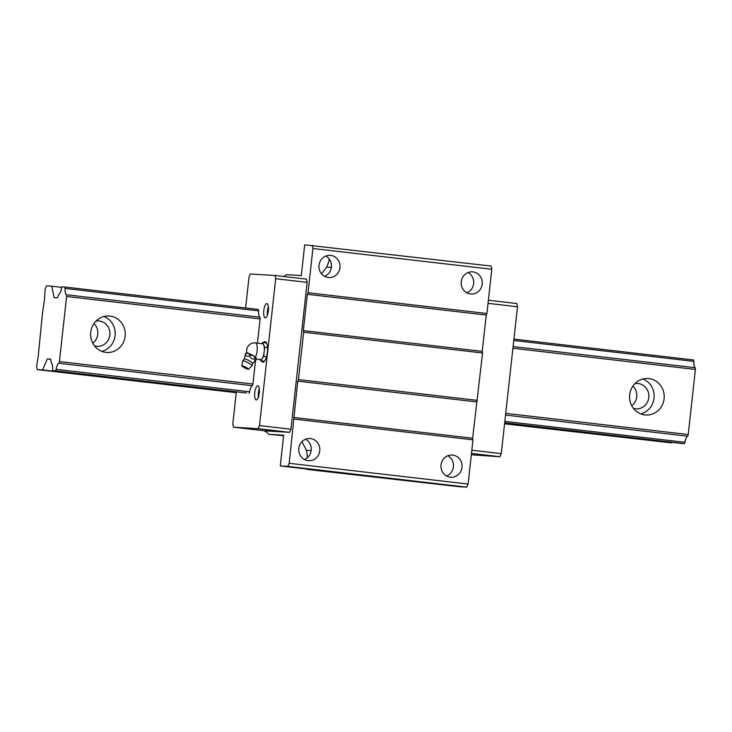 <?xml version="1.0" encoding="UTF-8"?>
<svg xmlns="http://www.w3.org/2000/svg" width="732" height="732" viewBox="0 0 732 732"><rect width="100%" height="100%" fill="white"/><g stroke="black" fill="none" stroke-linecap="round" stroke-linejoin="round"><path stroke-width="1.1" d="M245.156 354.315C245.934 356.173 247.416 356.722 249.575 355.972C250.655 358.305 252.43 359.33 254.901 359.055C254.507 360.839 254.809 361.324 255.797 360.501L252.75 363.319A4.767 0.65 -152.2 0 0 252.76 363.273A4.767 0.65 -152.2 0 0 249.283 360.766A4.767 0.65 -152.2 0 0 244.58 358.808A4.767 0.65 -152.2 0 0 244.351 358.836A4.767 0.65 -152.2 0 0 244.314 358.881L245.595 353.483L248.267 353.236A5.563 0.759 27.8 0 0 246.858 352.851A5.563 0.759 27.8 0 0 246.583 352.888L246.108 353.172M248.441 369.267L252.046 365.661A5.243 0.714 -152.2 0 0 252.064 365.643A5.243 0.714 -152.2 0 0 248.477 362.944A5.243 0.714 -152.2 0 0 243.088 360.666A5.243 0.714 -152.2 0 0 242.786 360.757A5.243 0.714 -152.2 0 0 242.777 360.775L241.844 365.78A3.733 0.512 -152.2 0 0 244.506 367.738A3.733 0.512 -152.2 0 0 248.249 369.303A3.733 0.512 -152.2 0 0 248.441 369.267A3.733 0.512 -152.2 0 0 245.943 367.354A3.733 0.512 -152.2 0 0 242.063 365.707A3.733 0.512 -152.2 0 0 241.844 365.78M254.901 359.055L255.34 358.223L253.336 355.697A5.563 0.759 27.8 0 1 253.574 355.844L255.395 357.216A7.942 2.516 96.6 0 0 257.088 350.976A7.942 2.516 96.6 0 0 255.495 342.933L262.587 343.756A7.942 2.516 96.6 0 1 263.685 344.891A7.942 2.516 96.6 0 1 264.188 351.799L263.685 356.365L262.175 358.561A7.942 2.516 96.6 0 1 260.812 359.549L257.801 359.22M255.34 358.223L256.008 357.838L256.346 358.964L255.797 360.501M246.272 368.141A2.379 2.379 0 0 1 243.994 366.933L246.245 368.141M246.574 353.126L245.595 353.483M255.395 357.216L256.008 357.838M260.116 359.485L260.665 360.766L262.175 358.561A7.942 2.516 96.6 0 0 264.188 351.799L264.691 347.243L262.678 342.53L261.891 343.674M266.622 342.988L262.678 342.53M250.015 355.13L253.126 355.578A5.563 0.759 27.8 0 0 248.441 353.3L250.015 355.13L249.575 355.972M264.508 361.215L260.665 360.766M266.485 356.685L263.685 356.365M256.337 359.028L257.792 359.202A7.942 2.516 96.6 0 1 257.792 359.202L260.812 359.549M267.5 347.572L264.691 347.243M268.351 310.853A7.146 2.269 -83.4 0 0 266.906 303.615A7.146 2.269 -83.4 0 0 263.822 310.578A7.146 2.269 -83.4 0 0 265.258 317.816A7.146 2.269 -83.4 0 0 265.304 317.825A7.146 2.269 -83.4 0 0 268.351 310.853M268.379 306.644A7.146 2.269 -83.4 0 0 267.418 310.999A7.146 2.269 -83.4 0 0 267.381 315.199M330.718 255.386A11.126 10.55 93.5 0 0 330.169 255.34A11.126 10.55 93.5 0 0 318.987 265.515A11.126 10.55 93.5 0 0 328.275 277.501A11.126 10.55 93.5 0 0 328.824 277.547A11.126 10.55 93.5 0 0 340.005 267.372A11.126 10.55 93.5 0 0 330.718 255.386M269.321 430.068L265.881 429.73L269.321 430.068M485.353 455.13L481.912 454.792L485.353 455.13M310.496 438.578A11.126 10.55 93.5 0 0 309.938 438.532A11.126 10.55 93.5 0 0 298.766 448.707A11.126 10.55 93.5 0 0 308.053 460.684A11.126 10.55 93.5 0 0 308.602 460.739A11.126 10.55 93.5 0 0 319.783 450.555A11.126 10.55 93.5 0 0 310.496 438.578M261.516 360.867A10.33 3.276 -83.4 0 0 262.88 362.184A10.33 3.276 -83.4 0 0 262.934 362.194A10.33 3.276 -83.4 0 0 267.336 352.129A10.33 3.276 -83.4 0 0 265.258 341.67A10.33 3.276 -83.4 0 0 263.63 342.64M264.655 430.8L264.755 431.322A47.672 15.107 96.6 0 1 268.681 434.323L283.623 435.686M452.715 455.084A11.126 10.55 93.5 0 0 452.166 455.03A11.126 10.55 93.5 0 0 440.993 465.204A11.126 10.55 93.5 0 0 450.281 477.191A11.126 10.55 93.5 0 0 450.83 477.237A11.126 10.55 93.5 0 0 462.011 467.062A11.126 10.55 93.5 0 0 452.715 455.084M472.945 271.892A11.126 10.55 93.5 0 0 472.396 271.837A11.126 10.55 93.5 0 0 461.215 282.021A11.126 10.55 93.5 0 0 470.502 293.999A11.126 10.55 93.5 0 0 471.051 294.044A11.126 10.55 93.5 0 0 482.232 283.87A11.126 10.55 93.5 0 0 472.945 271.892M259.284 392.974A7.146 2.269 -83.4 0 0 257.847 385.737A7.146 2.269 -83.4 0 0 254.754 392.7A7.146 2.269 -83.4 0 0 256.191 399.937A7.146 2.269 -83.4 0 0 256.237 399.947A7.146 2.269 -83.4 0 0 259.284 392.974M259.311 388.765A7.146 2.269 -83.4 0 0 258.35 393.121A7.146 2.269 -83.4 0 0 258.323 397.32M306.973 469.038L280.283 465.936L287.832 466.394L289.186 463.301L297.75 381.143L298.427 379.597L303.661 332.218L303.332 330.608L307.339 294.291L308.016 292.745L486.926 313.497L491.803 269.275L491.145 266.064L304.695 244.845L301.3 275.561L286.313 274.656A47.672 15.107 96.6 0 1 283.796 276.504M308.016 292.745L312.903 248.523L491.803 269.275M289.186 463.301L468.096 484.053L472.973 439.841L472.643 438.23L482.562 352.98L482.232 351.369L486.249 315.044L486.926 313.497M294.072 419.079L472.973 439.841M468.059 272.542A11.126 10.55 -86.5 0 1 473.696 283.064A11.126 10.55 -86.5 0 1 466.833 292.827M307.056 469.413L459.193 486.698L466.742 487.155L468.096 484.053M488.39 300.239L516.829 303.542L517.487 306.763L501.274 453.63L499.91 456.722L471.326 454.782M499.91 456.722L471.472 453.428M321.577 273.841L326.682 267.107A47.672 15.107 -83.4 0 0 328.339 262.825A7.96 2.525 -83.4 0 0 329.254 259.018M53.006 370.548L246.51 392.993A1.748 0.558 96.6 0 1 246.501 392.993L53.006 370.548A1.748 0.558 96.6 0 1 52.997 370.548A1.748 0.558 96.6 0 1 52.613 369.129A8.025 2.544 96.6 0 0 51.35 362.816L50.599 359.11L47.351 358.918L42.538 369.916L37.259 369.596L36.6 366.375L38.238 356.145L42.438 313.47L44.515 299.287L45.146 288.994L46.5 285.901L51.78 286.212L54.122 297.64L57.361 297.842L58.917 294.273A8.025 2.544 96.6 0 0 61.552 288.207A1.748 0.558 96.6 0 1 62.247 286.843L64.672 286.99A1.748 0.558 96.6 0 1 64.681 286.999A1.748 0.558 96.6 0 1 65.066 288.417A8.025 2.544 96.6 0 0 66.356 294.749A1.748 0.558 96.6 0 1 66.612 296.478L59.42 361.571A1.748 0.558 96.6 0 1 58.789 363.246A8.025 2.544 96.6 0 0 56.126 369.34A1.748 0.558 96.6 0 1 55.431 370.694M307.339 294.291L486.249 315.044M303.332 330.608L482.232 351.369M446.612 476.02A11.126 10.55 93.5 0 0 453.474 466.257A11.126 10.55 93.5 0 0 447.828 455.734M245.613 307.989L249.026 277.099L250.381 273.997L275.04 275.488L306.479 279.139L307.138 282.351L290.924 429.227L289.57 432.319L264.911 430.828L233.471 427.186L232.813 423.965L236.363 391.821M280.283 465.936L283.677 435.22L268.681 434.323M312.903 248.523L312.244 245.302M301.923 441.707L306.461 450.299A47.672 15.107 96.6 0 1 307.156 454.718A7.942 2.516 96.6 0 1 307.266 457.793M275.04 275.488L275.699 278.709L259.485 425.576L258.131 428.678L289.57 432.319M258.131 428.678L233.471 427.186M258.195 309.444L64.691 286.999L258.186 309.444A1.748 0.558 96.6 0 1 258.186 309.444A1.748 0.558 96.6 0 1 258.561 310.862A8.025 2.544 96.6 0 0 259.86 317.194A1.748 0.558 96.6 0 1 260.116 318.923L257.435 343.162M305.61 439.227A11.126 10.55 -86.5 0 1 311.246 449.75A11.126 10.55 -86.5 0 1 304.384 459.522M275.699 278.709L307.138 282.351M259.485 425.576L290.924 429.227M303.661 332.218L482.562 352.98M287.832 466.394L466.742 487.155M298.427 379.597L477.337 400.358M501.274 453.63L471.829 450.207M255.505 360.684L252.924 384.016A1.748 0.558 96.6 0 1 252.293 385.7L58.789 363.246M248.935 393.139A1.748 0.558 96.6 0 0 249.63 391.785A8.025 2.544 96.6 0 1 252.293 385.7M324.605 276.33A11.126 10.55 93.5 0 0 331.468 266.558A11.126 10.55 93.5 0 0 325.832 256.035M517.487 306.763L488.043 303.341M293.742 417.469L472.643 438.23M297.75 381.143L476.66 401.905M94.483 345.843A12.709 12.06 93.5 0 0 96.468 346.263A12.709 12.06 93.5 0 0 97.1 346.318A12.709 12.06 93.5 0 0 109.873 334.68A12.709 12.06 93.5 0 0 99.259 320.991A12.709 12.06 93.5 0 0 98.628 320.936A12.709 12.06 93.5 0 0 95.974 321.083M648.9 378.6A18.273 17.33 93.5 0 0 647.994 378.526A18.273 17.33 93.5 0 0 629.63 395.243A18.273 17.33 93.5 0 0 644.892 414.925A18.273 17.33 93.5 0 0 645.789 415.007A18.273 17.33 93.5 0 0 664.153 398.281A18.273 17.33 93.5 0 0 648.9 378.6M109.937 316.068A18.273 17.33 93.5 0 0 109.031 315.995A18.273 17.33 93.5 0 0 90.667 332.712A18.273 17.33 93.5 0 0 105.93 352.394A18.273 17.33 93.5 0 0 106.826 352.476A18.273 17.33 93.5 0 0 125.19 335.75A18.273 17.33 93.5 0 0 109.937 316.068M633.445 408.374A12.709 12.06 93.5 0 0 635.431 408.795A12.709 12.06 93.5 0 0 636.062 408.849A12.709 12.06 93.5 0 0 648.836 397.211A12.709 12.06 93.5 0 0 638.222 383.522A12.709 12.06 93.5 0 0 637.59 383.467A12.709 12.06 93.5 0 0 634.937 383.614M101.84 351.378A18.273 17.33 93.5 0 0 115.162 334.67A18.273 17.33 93.5 0 0 103.953 316.48M631.743 405.738A12.709 12.06 93.5 0 0 632.933 386.038M671.573 442.311L671.336 442.869L504.595 423.526M236.299 392.398L42.538 369.916M50.636 359.302L47.351 358.918M671.336 442.869L504.558 423.81M236.262 392.681L37.259 369.596M693.469 359.952L513.91 339.117L693.46 359.943A1.748 0.558 96.6 0 1 693.469 359.952A1.748 0.558 96.6 0 1 693.854 361.37L513.763 340.472M681.794 443.5L504.659 422.95L681.785 443.5A1.748 0.558 96.6 0 1 681.776 443.5A1.748 0.558 96.6 0 0 681.794 443.5L684.219 443.647A1.748 0.558 96.6 0 0 684.914 442.293A8.025 2.544 96.6 0 1 687.586 436.199A1.748 0.558 96.6 0 0 688.217 434.524L695.4 369.431A1.748 0.558 96.6 0 0 695.144 367.702A8.025 2.544 96.6 0 1 693.854 361.37M640.811 413.909A18.273 17.33 93.5 0 0 654.124 397.202A18.273 17.33 93.5 0 0 642.916 379.011M61.781 287.374L51.78 286.212M92.772 343.207A12.709 12.06 93.5 0 0 93.961 323.507M306.461 450.299L311.164 450.583M326.682 267.107L331.386 267.39M688.217 434.524L505.721 413.351M252.924 384.016L59.42 361.571M695.4 369.431L512.903 348.258M260.116 318.923L66.612 296.478M258.561 310.862L65.066 288.417M695.144 367.702L513.086 346.575M259.86 317.194L66.356 294.749M684.219 443.647L504.668 422.812M684.914 442.293L504.824 421.394M249.63 391.785L56.126 369.34M687.586 436.199L505.528 415.071M244.351 358.836L242.786 360.757M255.495 342.933A7.942 7.942 0 0 0 246.894 352.851M252.064 365.643L252.76 363.273M246.501 392.993L52.997 370.548"/></g></svg>
